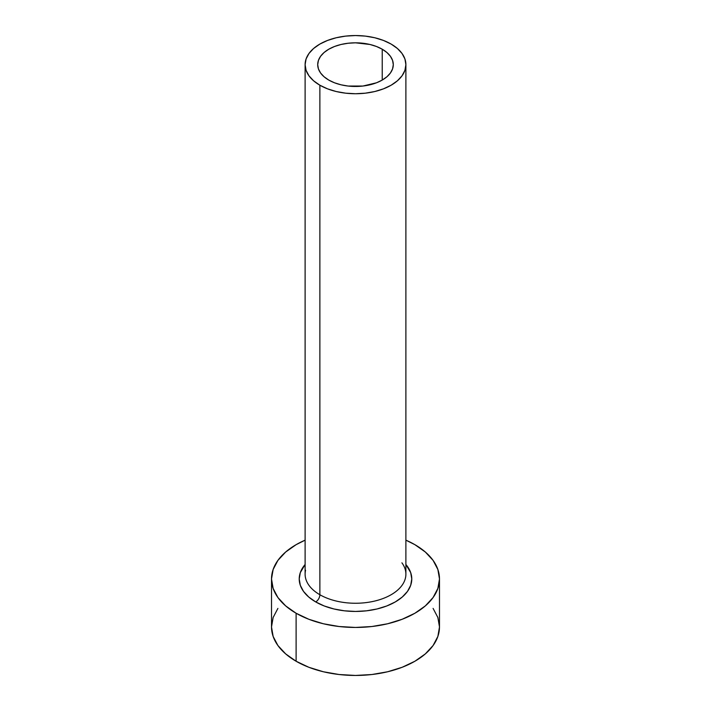 <?xml version="1.0" encoding="UTF-8"?>
<svg xmlns="http://www.w3.org/2000/svg" width="711" height="711" viewBox="0 0 711 711"><rect width="100%" height="100%" fill="white"/><g stroke="black" fill="none" stroke-linecap="round" stroke-linejoin="round"><path stroke-width="1.07" d="M328.775 80.076A37.79 21.819 180 0 1 317.71 64.648A37.79 21.819 180 0 1 341.04 44.482A37.79 21.819 180 0 1 382.225 49.21L382.225 80.076L376.501 82.787L362.877 86.049L348.123 86.049L341.04 84.805L334.499 82.787L328.775 80.076L324.074 76.77L320.581 72.993L318.43 68.905L317.71 64.648L318.43 60.391L320.581 56.293L324.074 52.525L328.775 49.21L334.499 46.499L341.04 44.482L348.123 43.247L355.5 42.82L369.96 44.482L376.501 46.499L382.225 49.21L386.926 52.525L390.419 56.293L392.57 60.391L393.29 64.648L392.57 68.905L390.419 72.993L386.926 76.77L382.225 80.076L382.225 49.21A37.79 21.819 180 0 1 393.29 64.648A37.79 21.819 180 0 1 369.96 84.805A37.79 21.819 180 0 1 328.775 80.076M305.561 570.249A50.392 29.098 0 0 0 319.87 594.734A5.875 3.395 -60 0 1 315.711 601.933A56.267 32.484 180 0 1 305.108 564.498L300.309 572.622L299.233 578.958L300.309 585.295L303.508 591.392L308.716 597.009L315.711 601.933A5.875 3.395 120 0 0 319.87 594.734A50.392 29.098 0 0 0 374.786 601.035A50.392 29.098 0 0 0 405.892 574.159L405.892 64.648A50.392 29.098 180 0 1 374.786 91.523A50.392 29.098 180 0 1 319.87 85.213L319.87 594.734L319.87 85.213A50.392 29.098 180 0 1 305.108 64.648A50.392 29.098 180 0 1 336.214 37.763A50.392 29.098 180 0 1 391.13 44.073A50.392 29.098 180 0 1 405.892 64.648L404.923 58.969L402.053 53.512L397.396 48.481L391.13 44.073L383.496 40.456L374.786 37.763L365.33 36.11L355.5 35.55L345.67 36.11L336.214 37.763L327.504 40.456L319.87 44.073L313.604 48.481L308.947 53.512L306.077 58.969L305.108 64.648L306.077 70.318L308.947 75.775L313.604 80.805L319.87 85.213L327.504 88.831L336.214 91.523L345.67 93.177L355.5 93.736L365.33 93.177L374.786 91.523L383.496 88.831L391.13 85.213L397.396 80.805L402.053 75.775L404.923 70.318L405.892 64.648M277.903 608.403L273.131 617.504L271.513 626.96A83.987 48.49 0 0 0 296.114 661.248L296.114 613.246L308.841 619.272L323.363 623.76L339.111 626.515L355.5 627.449L371.889 626.515L387.637 623.76L402.159 619.272L414.886 613.246L425.329 605.896L433.097 597.516L437.869 588.415L439.487 578.958L437.869 569.502L433.097 560.401L425.329 552.02L414.886 544.67L405.892 540.164A83.987 48.49 180 0 1 414.886 544.67A83.987 48.49 180 0 1 439.487 578.958A83.987 48.49 180 0 1 387.637 623.76A83.987 48.49 180 0 1 296.114 613.246L296.114 661.248A83.987 48.49 0 0 0 387.637 671.762A83.987 48.49 0 0 0 439.487 626.96L437.869 617.504L433.097 608.403M296.114 613.246A83.987 48.49 180 0 1 271.513 578.958A83.987 48.49 180 0 1 305.108 540.164L296.114 544.67L285.671 552.02L277.903 560.401L273.131 569.502L271.513 578.958L273.131 588.415L277.903 597.516L285.671 605.896L296.114 613.246M405.892 564.498L410.691 572.622L411.767 578.958L410.691 585.295L407.492 591.392L402.284 597.009L395.289 601.933L386.766 605.968L377.034 608.972L366.476 610.82L355.5 611.442L344.524 610.82L333.966 608.972L324.234 605.968L315.711 601.933A56.267 32.484 180 0 0 388.348 605.337A56.267 32.484 180 0 0 405.892 564.498M271.513 578.958L271.513 626.96L273.131 636.416L277.903 645.517L285.671 653.898L296.114 661.248L308.841 667.282L323.363 671.762L339.111 674.517L355.5 675.45L371.889 674.517L387.637 671.762L402.159 667.282L414.886 661.248L425.329 653.898L433.097 645.517L437.869 636.416L439.487 626.96L439.487 578.958M305.108 64.648L305.108 574.159A50.392 29.098 0 0 0 319.87 594.734A50.392 29.098 0 0 0 371.604 601.728A50.392 29.098 0 0 0 405.439 578.07A50.392 29.098 0 0 0 401.919 562.836"/></g></svg>
